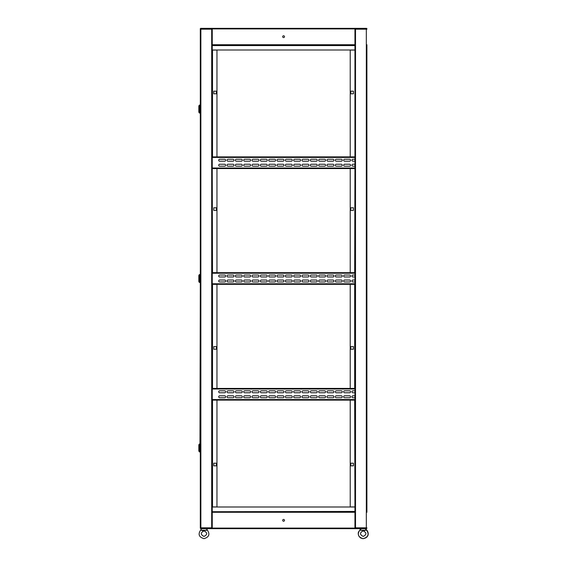 <?xml version="1.0" encoding="UTF-8"?>
<svg xmlns="http://www.w3.org/2000/svg" width="567" height="567" viewBox="0 0 567 567"><rect width="100%" height="100%" fill="white"/><g stroke="black" fill="none" stroke-linecap="round" stroke-linejoin="round"><path stroke-width="0.85" d="M353.425 346.593L353.425 349.229L350.789 349.229L350.789 346.593L353.425 346.593L350.789 346.593L350.789 349.229L353.425 349.229L353.425 346.593M350.789 91.167L353.425 91.167L353.425 93.803L350.789 93.803L350.789 91.167L350.789 93.803L353.425 93.803L353.425 91.167L350.789 91.167M350.789 207.777L353.425 207.777L353.425 210.414L350.789 210.414L350.789 207.777L350.789 210.414L353.425 210.414L353.425 207.777L350.789 207.777M353.425 463.204L353.425 465.84L350.789 465.84L350.789 463.204L353.425 463.204L350.789 463.204L350.789 465.84L353.425 465.84L353.425 463.204M354.673 506.926L350.229 506.926L350.229 400.139L354.673 400.139L354.949 511.441L212.242 511.717L354.949 511.717L354.949 528.657L366.332 528.657A0.553 0.553 0 0 0 366.814 528.38M354.673 168.583L350.229 168.583L350.229 272.642L354.949 272.642L354.949 168.583L354.673 272.642M212.242 284.336L354.949 284.336L350.229 284.358L350.229 388.416L354.949 388.416L212.242 388.445L216.963 388.416L216.963 284.358L212.242 284.358L212.242 388.416M354.673 400.139L212.242 400.111L216.963 400.139L216.963 506.926L212.242 506.926M354.949 506.926L354.949 400.139M354.949 50.073L354.949 156.868L212.242 156.896L216.963 156.868L216.963 50.073L212.519 50.073L212.519 156.868M354.673 50.073L350.229 50.073L350.229 156.868L354.673 156.868M366.814 28.626A0.553 0.553 0 0 0 366.332 28.35L354.949 28.626L355.226 29.186M355.226 527.82L355.226 528.38L366.608 528.38L366.608 527.82M366.332 28.35L354.949 28.35L354.949 45.289L212.242 45.289L354.949 45.289L354.949 511.441M354.949 527.82L366.892 527.82L366.608 528.38M366.332 28.626L355.509 28.626L355.509 528.38L366.332 528.38L366.332 28.626L366.892 28.626L366.892 29.186L354.949 29.186M366.892 44.729L366.892 512.277M366.608 28.626L366.608 29.186M283.599 521.229A0.9 0.9 0 0 1 282.692 520.329A0.9 0.9 0 0 1 283.599 519.422A0.9 0.9 0 0 1 284.499 520.329A0.9 0.9 0 0 1 283.599 521.229M212.242 511.441L212.242 506.997L354.949 506.997M200.378 528.38A0.553 0.553 0 0 0 200.86 528.657L212.242 528.657L212.242 28.35L200.86 28.35A0.553 0.553 0 0 0 200.378 28.626M200.307 512.277L200.583 527.82M212.242 528.657L354.949 528.657M200.86 528.657L212.242 528.38L211.966 527.82M215.297 28.35L218.628 28.35M283.599 37.585A0.9 0.9 0 0 1 282.692 36.678A0.9 0.9 0 0 1 283.599 35.778A0.9 0.9 0 0 1 284.499 36.678A0.9 0.9 0 0 1 283.599 37.585M211.966 29.186L212.242 28.626L200.307 28.626L200.307 44.729M354.949 28.35L212.242 28.35M200.86 28.35L200.86 527.82L200.307 527.82L200.307 29.186L212.242 29.186M354.949 50.002L212.242 50.002M213.773 346.593L213.773 349.229L216.41 349.229L216.41 346.593L213.773 346.593L216.41 346.593L216.41 349.229L213.773 349.229L213.773 346.593M216.41 91.167L213.773 91.167L213.773 93.803L216.41 93.803L216.41 91.167L216.41 93.803L213.773 93.803L213.773 91.167L216.41 91.167M216.41 207.777L213.773 207.777L213.773 210.414L216.41 210.414L216.41 207.777L216.41 210.414L213.773 210.414L213.773 207.777L216.41 207.777M213.773 463.204L213.773 465.84L216.41 465.84L216.41 463.204L213.773 463.204L216.41 463.204L216.41 465.84L213.773 465.84L213.773 463.204M212.519 168.583L216.963 168.583L216.963 272.642L212.242 272.642L212.242 168.583L212.519 272.642M212.242 527.82L200.86 527.82L200.583 528.38M200.583 28.626L200.583 29.186M200.86 528.38L211.689 528.38L211.689 28.626L200.86 28.626M343.652 396.78A0.971 0.971 0 0 0 344.623 397.751A0.971 0.971 0 0 1 343.652 396.78A0.971 0.971 0 0 1 344.623 395.801A0.971 0.971 0 0 0 343.652 396.78M335.324 396.78A0.971 0.971 0 0 0 336.295 397.751A0.971 0.971 0 0 1 335.324 396.78A0.971 0.971 0 0 1 336.295 395.801A0.971 0.971 0 0 0 335.324 396.78M326.996 396.78A0.971 0.971 0 0 0 327.967 397.751A0.971 0.971 0 0 1 326.996 396.78A0.971 0.971 0 0 1 327.967 395.801A0.971 0.971 0 0 0 326.996 396.78M318.661 396.78A0.971 0.971 0 0 0 319.632 397.751A0.971 0.971 0 0 1 318.661 396.78A0.971 0.971 0 0 1 319.632 395.801A0.971 0.971 0 0 0 318.661 396.78M310.333 396.78A0.971 0.971 0 0 0 311.304 397.751A0.971 0.971 0 0 1 310.333 396.78A0.971 0.971 0 0 1 311.304 395.801A0.971 0.971 0 0 0 310.333 396.78M302.005 396.78A0.971 0.971 0 0 0 302.976 397.751A0.971 0.971 0 0 1 302.005 396.78A0.971 0.971 0 0 1 302.976 395.801A0.971 0.971 0 0 0 302.005 396.78M293.678 396.78A0.971 0.971 0 0 0 294.649 397.751A0.971 0.971 0 0 1 293.678 396.78A0.971 0.971 0 0 1 294.649 395.801A0.971 0.971 0 0 0 293.678 396.78M227.041 396.78A0.971 0.971 0 0 0 228.012 397.751A0.971 0.971 0 0 1 227.041 396.78A0.971 0.971 0 0 1 228.012 395.801A0.971 0.971 0 0 0 227.041 396.78M235.369 396.78A0.971 0.971 0 0 0 236.347 397.751A0.971 0.971 0 0 1 235.369 396.78A0.971 0.971 0 0 1 236.347 395.801A0.971 0.971 0 0 0 235.369 396.78M243.704 396.78A0.971 0.971 0 0 0 244.675 397.751A0.971 0.971 0 0 1 243.704 396.78A0.971 0.971 0 0 1 244.675 395.801A0.971 0.971 0 0 0 243.704 396.78M252.032 396.78A0.971 0.971 0 0 0 253.002 397.751A0.971 0.971 0 0 1 252.032 396.78A0.971 0.971 0 0 1 253.002 395.801A0.971 0.971 0 0 0 252.032 396.78M260.359 396.78A0.971 0.971 0 0 0 261.33 397.751A0.971 0.971 0 0 1 260.359 396.78A0.971 0.971 0 0 1 261.33 395.801A0.971 0.971 0 0 0 260.359 396.78M268.687 396.78A0.971 0.971 0 0 0 269.658 397.751A0.971 0.971 0 0 1 268.687 396.78A0.971 0.971 0 0 1 269.658 395.801A0.971 0.971 0 0 0 268.687 396.78M277.015 396.78A0.971 0.971 0 0 0 277.986 397.751A0.971 0.971 0 0 1 277.015 396.78A0.971 0.971 0 0 1 277.986 395.801A0.971 0.971 0 0 0 277.015 396.78M343.652 391.776A0.971 0.971 0 0 0 344.623 392.754A0.971 0.971 0 0 1 343.652 391.776A0.971 0.971 0 0 1 344.623 390.805A0.971 0.971 0 0 0 343.652 391.776M335.324 391.776A0.971 0.971 0 0 0 336.295 392.754A0.971 0.971 0 0 1 335.324 391.776A0.971 0.971 0 0 1 336.295 390.805A0.971 0.971 0 0 0 335.324 391.776M326.996 391.776A0.971 0.971 0 0 0 327.967 392.754A0.971 0.971 0 0 1 326.996 391.776A0.971 0.971 0 0 1 327.967 390.805A0.971 0.971 0 0 0 326.996 391.776M318.661 391.776A0.971 0.971 0 0 0 319.632 392.754A0.971 0.971 0 0 1 318.661 391.776A0.971 0.971 0 0 1 319.632 390.805A0.971 0.971 0 0 0 318.661 391.776M310.333 391.776A0.971 0.971 0 0 0 311.304 392.754A0.971 0.971 0 0 1 310.333 391.776A0.971 0.971 0 0 1 311.304 390.805A0.971 0.971 0 0 0 310.333 391.776M302.005 391.776A0.971 0.971 0 0 0 302.976 392.754A0.971 0.971 0 0 1 302.005 391.776A0.971 0.971 0 0 1 302.976 390.805A0.971 0.971 0 0 0 302.005 391.776M293.678 391.776A0.971 0.971 0 0 0 294.649 392.754A0.971 0.971 0 0 1 293.678 391.776A0.971 0.971 0 0 1 294.649 390.805A0.971 0.971 0 0 0 293.678 391.776M235.369 391.776A0.971 0.971 0 0 0 236.347 392.754A0.971 0.971 0 0 1 235.369 391.776A0.971 0.971 0 0 1 236.347 390.805A0.971 0.971 0 0 0 235.369 391.776M243.704 391.776A0.971 0.971 0 0 0 244.675 392.754A0.971 0.971 0 0 1 243.704 391.776A0.971 0.971 0 0 1 244.675 390.805A0.971 0.971 0 0 0 243.704 391.776M252.032 391.776A0.971 0.971 0 0 0 253.002 392.754A0.971 0.971 0 0 1 252.032 391.776A0.971 0.971 0 0 1 253.002 390.805A0.971 0.971 0 0 0 252.032 391.776M260.359 391.776A0.971 0.971 0 0 0 261.33 392.754A0.971 0.971 0 0 1 260.359 391.776A0.971 0.971 0 0 1 261.33 390.805A0.971 0.971 0 0 0 260.359 391.776M268.687 391.776A0.971 0.971 0 0 0 269.658 392.754A0.971 0.971 0 0 1 268.687 391.776A0.971 0.971 0 0 1 269.658 390.805A0.971 0.971 0 0 0 268.687 391.776M277.015 391.776A0.971 0.971 0 0 0 277.986 392.754A0.971 0.971 0 0 1 277.015 391.776A0.971 0.971 0 0 1 277.986 390.805A0.971 0.971 0 0 0 277.015 391.776M285.35 391.776A0.971 0.971 0 0 0 286.321 392.754A0.971 0.971 0 0 1 285.35 391.776A0.971 0.971 0 0 1 286.321 390.805A0.971 0.971 0 0 0 285.35 391.776M285.35 396.78A0.971 0.971 0 0 0 286.321 397.751A0.971 0.971 0 0 1 285.35 396.78A0.971 0.971 0 0 1 286.321 395.801A0.971 0.971 0 0 0 285.35 396.78M349.619 397.751A0.971 0.971 0 0 0 350.59 396.78A0.971 0.971 0 0 0 349.619 395.801A0.971 0.971 0 0 1 350.59 396.78A0.971 0.971 0 0 1 349.619 397.751L344.623 397.751M341.291 397.751A0.971 0.971 0 0 0 342.262 396.78A0.971 0.971 0 0 0 341.291 395.801A0.971 0.971 0 0 1 342.262 396.78A0.971 0.971 0 0 1 341.291 397.751L336.295 397.751M332.964 397.751A0.971 0.971 0 0 0 333.935 396.78A0.971 0.971 0 0 0 332.964 395.801A0.971 0.971 0 0 1 333.935 396.78A0.971 0.971 0 0 1 332.964 397.751L327.967 397.751M324.636 397.751A0.971 0.971 0 0 0 325.607 396.78A0.971 0.971 0 0 0 324.636 395.801A0.971 0.971 0 0 1 325.607 396.78A0.971 0.971 0 0 1 324.636 397.751L319.632 397.751M316.301 397.751A0.971 0.971 0 0 0 317.272 396.78A0.971 0.971 0 0 0 316.301 395.801A0.971 0.971 0 0 1 317.272 396.78A0.971 0.971 0 0 1 316.301 397.751L311.304 397.751M307.973 397.751A0.971 0.971 0 0 0 308.944 396.78A0.971 0.971 0 0 0 307.973 395.801A0.971 0.971 0 0 1 308.944 396.78A0.971 0.971 0 0 1 307.973 397.751L302.976 397.751M299.645 397.751A0.971 0.971 0 0 0 300.616 396.78A0.971 0.971 0 0 0 299.645 395.801A0.971 0.971 0 0 1 300.616 396.78A0.971 0.971 0 0 1 299.645 397.751L294.649 397.751M224.681 397.751A0.971 0.971 0 0 0 225.652 396.78A0.971 0.971 0 0 0 224.681 395.801A0.971 0.971 0 0 1 225.652 396.78A0.971 0.971 0 0 1 224.681 397.751L219.684 397.751A0.971 0.971 0 0 1 218.713 396.78A0.971 0.971 0 0 1 219.684 395.801L224.681 395.801M233.009 397.751A0.971 0.971 0 0 0 233.987 396.78A0.971 0.971 0 0 0 233.009 395.801A0.971 0.971 0 0 1 233.987 396.78A0.971 0.971 0 0 1 233.009 397.751L228.012 397.751M241.344 397.751A0.971 0.971 0 0 0 242.315 396.78A0.971 0.971 0 0 0 241.344 395.801A0.971 0.971 0 0 1 242.315 396.78A0.971 0.971 0 0 1 241.344 397.751L236.347 397.751M249.671 397.751A0.971 0.971 0 0 0 250.642 396.78A0.971 0.971 0 0 0 249.671 395.801A0.971 0.971 0 0 1 250.642 396.78A0.971 0.971 0 0 1 249.671 397.751L244.675 397.751M257.999 397.751A0.971 0.971 0 0 0 258.97 396.78A0.971 0.971 0 0 0 257.999 395.801A0.971 0.971 0 0 1 258.97 396.78A0.971 0.971 0 0 1 257.999 397.751L253.002 397.751M266.327 397.751A0.971 0.971 0 0 0 267.298 396.78A0.971 0.971 0 0 0 266.327 395.801A0.971 0.971 0 0 1 267.298 396.78A0.971 0.971 0 0 1 266.327 397.751L261.33 397.751M274.655 397.751A0.971 0.971 0 0 0 275.626 396.78A0.971 0.971 0 0 0 274.655 395.801A0.971 0.971 0 0 1 275.626 396.78A0.971 0.971 0 0 1 274.655 397.751L269.658 397.751M282.99 397.751A0.971 0.971 0 0 0 283.961 396.78A0.971 0.971 0 0 0 282.99 395.801A0.971 0.971 0 0 1 283.961 396.78A0.971 0.971 0 0 1 282.99 397.751L277.986 397.751M349.619 392.754A0.971 0.971 0 0 0 350.59 391.776A0.971 0.971 0 0 0 349.619 390.805A0.971 0.971 0 0 1 350.59 391.776A0.971 0.971 0 0 1 349.619 392.754L344.623 392.754M341.291 392.754A0.971 0.971 0 0 0 342.262 391.776A0.971 0.971 0 0 0 341.291 390.805A0.971 0.971 0 0 1 342.262 391.776A0.971 0.971 0 0 1 341.291 392.754L336.295 392.754M332.964 392.754A0.971 0.971 0 0 0 333.935 391.776A0.971 0.971 0 0 0 332.964 390.805A0.971 0.971 0 0 1 333.935 391.776A0.971 0.971 0 0 1 332.964 392.754L327.967 392.754M324.636 392.754A0.971 0.971 0 0 0 325.607 391.776A0.971 0.971 0 0 0 324.636 390.805A0.971 0.971 0 0 1 325.607 391.776A0.971 0.971 0 0 1 324.636 392.754L319.632 392.754M316.301 392.754A0.971 0.971 0 0 0 317.272 391.776A0.971 0.971 0 0 0 316.301 390.805A0.971 0.971 0 0 1 317.272 391.776A0.971 0.971 0 0 1 316.301 392.754L311.304 392.754M307.973 392.754A0.971 0.971 0 0 0 308.944 391.776A0.971 0.971 0 0 0 307.973 390.805A0.971 0.971 0 0 1 308.944 391.776A0.971 0.971 0 0 1 307.973 392.754L302.976 392.754M299.645 392.754A0.971 0.971 0 0 0 300.616 391.776A0.971 0.971 0 0 0 299.645 390.805A0.971 0.971 0 0 1 300.616 391.776A0.971 0.971 0 0 1 299.645 392.754L294.649 392.754M224.681 392.754A0.971 0.971 0 0 0 225.652 391.776A0.971 0.971 0 0 0 224.681 390.805A0.971 0.971 0 0 1 225.652 391.776A0.971 0.971 0 0 1 224.681 392.754L219.684 392.754A0.971 0.971 0 0 1 218.713 391.776A0.971 0.971 0 0 1 219.684 390.805L224.681 390.805M233.009 392.754A0.971 0.971 0 0 0 233.987 391.776A0.971 0.971 0 0 0 233.009 390.805A0.971 0.971 0 0 1 233.987 391.776A0.971 0.971 0 0 1 233.009 392.754L228.012 392.754A0.971 0.971 0 0 1 227.041 391.776A0.971 0.971 0 0 1 228.012 390.805L233.009 390.805M241.344 392.754A0.971 0.971 0 0 0 242.315 391.776A0.971 0.971 0 0 0 241.344 390.805A0.971 0.971 0 0 1 242.315 391.776A0.971 0.971 0 0 1 241.344 392.754L236.347 392.754M249.671 392.754A0.971 0.971 0 0 0 250.642 391.776A0.971 0.971 0 0 0 249.671 390.805A0.971 0.971 0 0 1 250.642 391.776A0.971 0.971 0 0 1 249.671 392.754L244.675 392.754M257.999 392.754A0.971 0.971 0 0 0 258.97 391.776A0.971 0.971 0 0 0 257.999 390.805A0.971 0.971 0 0 1 258.97 391.776A0.971 0.971 0 0 1 257.999 392.754L253.002 392.754M266.327 392.754A0.971 0.971 0 0 0 267.298 391.776A0.971 0.971 0 0 0 266.327 390.805A0.971 0.971 0 0 1 267.298 391.776A0.971 0.971 0 0 1 266.327 392.754L261.33 392.754M274.655 392.754A0.971 0.971 0 0 0 275.626 391.776A0.971 0.971 0 0 0 274.655 390.805A0.971 0.971 0 0 1 275.626 391.776A0.971 0.971 0 0 1 274.655 392.754L269.658 392.754M282.99 392.754A0.971 0.971 0 0 0 283.961 391.776A0.971 0.971 0 0 0 282.99 390.805A0.971 0.971 0 0 1 283.961 391.776A0.971 0.971 0 0 1 282.99 392.754L277.986 392.754M291.318 392.754A0.971 0.971 0 0 0 292.288 391.776A0.971 0.971 0 0 0 291.318 390.805A0.971 0.971 0 0 1 292.288 391.776A0.971 0.971 0 0 1 291.318 392.754L286.321 392.754M291.318 397.751A0.971 0.971 0 0 0 292.288 396.78A0.971 0.971 0 0 0 291.318 395.801A0.971 0.971 0 0 1 292.288 396.78A0.971 0.971 0 0 1 291.318 397.751L286.321 397.751M228.012 395.801L233.009 395.801M236.347 395.801L241.344 395.801M244.675 395.801L249.671 395.801M253.002 395.801L257.999 395.801M261.33 395.801L266.327 395.801M269.658 395.801L274.655 395.801M277.986 395.801L282.99 395.801M354.949 397.751L352.95 397.751A0.971 0.971 0 0 1 351.979 396.78A0.971 0.971 0 0 1 352.95 395.801L354.949 395.801M344.623 395.801L349.619 395.801M336.295 395.801L341.291 395.801M327.967 395.801L332.964 395.801M319.632 395.801L324.636 395.801M311.304 395.801L316.301 395.801M302.976 395.801L307.973 395.801M294.649 395.801L299.645 395.801M236.347 390.805L241.344 390.805M244.675 390.805L249.671 390.805M253.002 390.805L257.999 390.805M261.33 390.805L266.327 390.805M269.658 390.805L274.655 390.805M277.986 390.805L282.99 390.805M354.949 392.754L352.95 392.754A0.971 0.971 0 0 1 351.979 391.776A0.971 0.971 0 0 1 352.95 390.805L354.949 390.805M344.623 390.805L349.619 390.805M336.295 390.805L341.291 390.805M327.967 390.805L332.964 390.805M319.632 390.805L324.636 390.805M311.304 390.805L316.301 390.805M302.976 390.805L307.973 390.805M294.649 390.805L299.645 390.805M286.321 390.805L291.318 390.805M286.321 395.801L291.318 395.801M354.949 399.827L212.242 399.827M212.242 388.728L354.949 388.728M343.652 280.998A0.971 0.971 0 0 0 344.623 281.976A0.971 0.971 0 0 1 343.652 280.998A0.971 0.971 0 0 1 344.623 280.027A0.971 0.971 0 0 0 343.652 280.998M335.324 280.998A0.971 0.971 0 0 0 336.295 281.976A0.971 0.971 0 0 1 335.324 280.998A0.971 0.971 0 0 1 336.295 280.027A0.971 0.971 0 0 0 335.324 280.998M326.996 280.998A0.971 0.971 0 0 0 327.967 281.976A0.971 0.971 0 0 1 326.996 280.998A0.971 0.971 0 0 1 327.967 280.027A0.971 0.971 0 0 0 326.996 280.998M318.661 280.998A0.971 0.971 0 0 0 319.632 281.976A0.971 0.971 0 0 1 318.661 280.998A0.971 0.971 0 0 1 319.632 280.027A0.971 0.971 0 0 0 318.661 280.998M310.333 280.998A0.971 0.971 0 0 0 311.304 281.976A0.971 0.971 0 0 1 310.333 280.998A0.971 0.971 0 0 1 311.304 280.027A0.971 0.971 0 0 0 310.333 280.998M302.005 280.998A0.971 0.971 0 0 0 302.976 281.976A0.971 0.971 0 0 1 302.005 280.998A0.971 0.971 0 0 1 302.976 280.027A0.971 0.971 0 0 0 302.005 280.998M293.678 280.998A0.971 0.971 0 0 0 294.649 281.976A0.971 0.971 0 0 1 293.678 280.998A0.971 0.971 0 0 1 294.649 280.027A0.971 0.971 0 0 0 293.678 280.998M227.041 280.998A0.971 0.971 0 0 0 228.012 281.976A0.971 0.971 0 0 1 227.041 280.998A0.971 0.971 0 0 1 228.012 280.027A0.971 0.971 0 0 0 227.041 280.998M235.369 280.998A0.971 0.971 0 0 0 236.347 281.976A0.971 0.971 0 0 1 235.369 280.998A0.971 0.971 0 0 1 236.347 280.027A0.971 0.971 0 0 0 235.369 280.998M243.704 280.998A0.971 0.971 0 0 0 244.675 281.976A0.971 0.971 0 0 1 243.704 280.998A0.971 0.971 0 0 1 244.675 280.027A0.971 0.971 0 0 0 243.704 280.998M252.032 280.998A0.971 0.971 0 0 0 253.002 281.976A0.971 0.971 0 0 1 252.032 280.998A0.971 0.971 0 0 1 253.002 280.027A0.971 0.971 0 0 0 252.032 280.998M260.359 280.998A0.971 0.971 0 0 0 261.33 281.976A0.971 0.971 0 0 1 260.359 280.998A0.971 0.971 0 0 1 261.33 280.027A0.971 0.971 0 0 0 260.359 280.998M268.687 280.998A0.971 0.971 0 0 0 269.658 281.976A0.971 0.971 0 0 1 268.687 280.998A0.971 0.971 0 0 1 269.658 280.027A0.971 0.971 0 0 0 268.687 280.998M277.015 280.998A0.971 0.971 0 0 0 277.986 281.976A0.971 0.971 0 0 1 277.015 280.998A0.971 0.971 0 0 1 277.986 280.027A0.971 0.971 0 0 0 277.015 280.998M343.652 276.001A0.971 0.971 0 0 0 344.623 276.972A0.971 0.971 0 0 1 343.652 276.001A0.971 0.971 0 0 1 344.623 275.03A0.971 0.971 0 0 0 343.652 276.001M335.324 276.001A0.971 0.971 0 0 0 336.295 276.972A0.971 0.971 0 0 1 335.324 276.001A0.971 0.971 0 0 1 336.295 275.03A0.971 0.971 0 0 0 335.324 276.001M326.996 276.001A0.971 0.971 0 0 0 327.967 276.972A0.971 0.971 0 0 1 326.996 276.001A0.971 0.971 0 0 1 327.967 275.03A0.971 0.971 0 0 0 326.996 276.001M318.661 276.001A0.971 0.971 0 0 0 319.632 276.972A0.971 0.971 0 0 1 318.661 276.001A0.971 0.971 0 0 1 319.632 275.03A0.971 0.971 0 0 0 318.661 276.001M310.333 276.001A0.971 0.971 0 0 0 311.304 276.972A0.971 0.971 0 0 1 310.333 276.001A0.971 0.971 0 0 1 311.304 275.03A0.971 0.971 0 0 0 310.333 276.001M302.005 276.001A0.971 0.971 0 0 0 302.976 276.972A0.971 0.971 0 0 1 302.005 276.001A0.971 0.971 0 0 1 302.976 275.03A0.971 0.971 0 0 0 302.005 276.001M293.678 276.001A0.971 0.971 0 0 0 294.649 276.972A0.971 0.971 0 0 1 293.678 276.001A0.971 0.971 0 0 1 294.649 275.03A0.971 0.971 0 0 0 293.678 276.001M235.369 276.001A0.971 0.971 0 0 0 236.347 276.972A0.971 0.971 0 0 1 235.369 276.001A0.971 0.971 0 0 1 236.347 275.03A0.971 0.971 0 0 0 235.369 276.001M243.704 276.001A0.971 0.971 0 0 0 244.675 276.972A0.971 0.971 0 0 1 243.704 276.001A0.971 0.971 0 0 1 244.675 275.03A0.971 0.971 0 0 0 243.704 276.001M252.032 276.001A0.971 0.971 0 0 0 253.002 276.972A0.971 0.971 0 0 1 252.032 276.001A0.971 0.971 0 0 1 253.002 275.03A0.971 0.971 0 0 0 252.032 276.001M260.359 276.001A0.971 0.971 0 0 0 261.33 276.972A0.971 0.971 0 0 1 260.359 276.001A0.971 0.971 0 0 1 261.33 275.03A0.971 0.971 0 0 0 260.359 276.001M268.687 276.001A0.971 0.971 0 0 0 269.658 276.972A0.971 0.971 0 0 1 268.687 276.001A0.971 0.971 0 0 1 269.658 275.03A0.971 0.971 0 0 0 268.687 276.001M277.015 276.001A0.971 0.971 0 0 0 277.986 276.972A0.971 0.971 0 0 1 277.015 276.001A0.971 0.971 0 0 1 277.986 275.03A0.971 0.971 0 0 0 277.015 276.001M285.35 276.001A0.971 0.971 0 0 0 286.321 276.972A0.971 0.971 0 0 1 285.35 276.001A0.971 0.971 0 0 1 286.321 275.03A0.971 0.971 0 0 0 285.35 276.001M285.35 280.998A0.971 0.971 0 0 0 286.321 281.976A0.971 0.971 0 0 1 285.35 280.998A0.971 0.971 0 0 1 286.321 280.027A0.971 0.971 0 0 0 285.35 280.998M349.619 281.976A0.971 0.971 0 0 0 350.59 280.998A0.971 0.971 0 0 0 349.619 280.027A0.971 0.971 0 0 1 350.59 280.998A0.971 0.971 0 0 1 349.619 281.976L344.623 281.976M341.291 281.976A0.971 0.971 0 0 0 342.262 280.998A0.971 0.971 0 0 0 341.291 280.027A0.971 0.971 0 0 1 342.262 280.998A0.971 0.971 0 0 1 341.291 281.976L336.295 281.976M332.964 281.976A0.971 0.971 0 0 0 333.935 280.998A0.971 0.971 0 0 0 332.964 280.027A0.971 0.971 0 0 1 333.935 280.998A0.971 0.971 0 0 1 332.964 281.976L327.967 281.976M324.636 281.976A0.971 0.971 0 0 0 325.607 280.998A0.971 0.971 0 0 0 324.636 280.027A0.971 0.971 0 0 1 325.607 280.998A0.971 0.971 0 0 1 324.636 281.976L319.632 281.976M316.301 281.976A0.971 0.971 0 0 0 317.272 280.998A0.971 0.971 0 0 0 316.301 280.027A0.971 0.971 0 0 1 317.272 280.998A0.971 0.971 0 0 1 316.301 281.976L311.304 281.976M307.973 281.976A0.971 0.971 0 0 0 308.944 280.998A0.971 0.971 0 0 0 307.973 280.027A0.971 0.971 0 0 1 308.944 280.998A0.971 0.971 0 0 1 307.973 281.976L302.976 281.976M299.645 281.976A0.971 0.971 0 0 0 300.616 280.998A0.971 0.971 0 0 0 299.645 280.027A0.971 0.971 0 0 1 300.616 280.998A0.971 0.971 0 0 1 299.645 281.976L294.649 281.976M224.681 281.976A0.971 0.971 0 0 0 225.652 280.998A0.971 0.971 0 0 0 224.681 280.027A0.971 0.971 0 0 1 225.652 280.998A0.971 0.971 0 0 1 224.681 281.976L219.684 281.976A0.971 0.971 0 0 1 218.713 280.998A0.971 0.971 0 0 1 219.684 280.027L224.681 280.027M233.009 281.976A0.971 0.971 0 0 0 233.987 280.998A0.971 0.971 0 0 0 233.009 280.027A0.971 0.971 0 0 1 233.987 280.998A0.971 0.971 0 0 1 233.009 281.976L228.012 281.976M241.344 281.976A0.971 0.971 0 0 0 242.315 280.998A0.971 0.971 0 0 0 241.344 280.027A0.971 0.971 0 0 1 242.315 280.998A0.971 0.971 0 0 1 241.344 281.976L236.347 281.976M249.671 281.976A0.971 0.971 0 0 0 250.642 280.998A0.971 0.971 0 0 0 249.671 280.027A0.971 0.971 0 0 1 250.642 280.998A0.971 0.971 0 0 1 249.671 281.976L244.675 281.976M257.999 281.976A0.971 0.971 0 0 0 258.97 280.998A0.971 0.971 0 0 0 257.999 280.027A0.971 0.971 0 0 1 258.97 280.998A0.971 0.971 0 0 1 257.999 281.976L253.002 281.976M266.327 281.976A0.971 0.971 0 0 0 267.298 280.998A0.971 0.971 0 0 0 266.327 280.027A0.971 0.971 0 0 1 267.298 280.998A0.971 0.971 0 0 1 266.327 281.976L261.33 281.976M274.655 281.976A0.971 0.971 0 0 0 275.626 280.998A0.971 0.971 0 0 0 274.655 280.027A0.971 0.971 0 0 1 275.626 280.998A0.971 0.971 0 0 1 274.655 281.976L269.658 281.976M282.99 281.976A0.971 0.971 0 0 0 283.961 280.998A0.971 0.971 0 0 0 282.99 280.027A0.971 0.971 0 0 1 283.961 280.998A0.971 0.971 0 0 1 282.99 281.976L277.986 281.976M349.619 276.972A0.971 0.971 0 0 0 350.59 276.001A0.971 0.971 0 0 0 349.619 275.03A0.971 0.971 0 0 1 350.59 276.001A0.971 0.971 0 0 1 349.619 276.972L344.623 276.972M341.291 276.972A0.971 0.971 0 0 0 342.262 276.001A0.971 0.971 0 0 0 341.291 275.03A0.971 0.971 0 0 1 342.262 276.001A0.971 0.971 0 0 1 341.291 276.972L336.295 276.972M332.964 276.972A0.971 0.971 0 0 0 333.935 276.001A0.971 0.971 0 0 0 332.964 275.03A0.971 0.971 0 0 1 333.935 276.001A0.971 0.971 0 0 1 332.964 276.972L327.967 276.972M324.636 276.972A0.971 0.971 0 0 0 325.607 276.001A0.971 0.971 0 0 0 324.636 275.03A0.971 0.971 0 0 1 325.607 276.001A0.971 0.971 0 0 1 324.636 276.972L319.632 276.972M316.301 276.972A0.971 0.971 0 0 0 317.272 276.001A0.971 0.971 0 0 0 316.301 275.03A0.971 0.971 0 0 1 317.272 276.001A0.971 0.971 0 0 1 316.301 276.972L311.304 276.972M307.973 276.972A0.971 0.971 0 0 0 308.944 276.001A0.971 0.971 0 0 0 307.973 275.03A0.971 0.971 0 0 1 308.944 276.001A0.971 0.971 0 0 1 307.973 276.972L302.976 276.972M299.645 276.972A0.971 0.971 0 0 0 300.616 276.001A0.971 0.971 0 0 0 299.645 275.03A0.971 0.971 0 0 1 300.616 276.001A0.971 0.971 0 0 1 299.645 276.972L294.649 276.972M224.681 276.972A0.971 0.971 0 0 0 225.652 276.001A0.971 0.971 0 0 0 224.681 275.03A0.971 0.971 0 0 1 225.652 276.001A0.971 0.971 0 0 1 224.681 276.972L219.684 276.972A0.971 0.971 0 0 1 218.713 276.001A0.971 0.971 0 0 1 219.684 275.03L224.681 275.03M233.009 276.972A0.971 0.971 0 0 0 233.987 276.001A0.971 0.971 0 0 0 233.009 275.03A0.971 0.971 0 0 1 233.987 276.001A0.971 0.971 0 0 1 233.009 276.972L228.012 276.972A0.971 0.971 0 0 1 227.041 276.001A0.971 0.971 0 0 1 228.012 275.03L233.009 275.03M241.344 276.972A0.971 0.971 0 0 0 242.315 276.001A0.971 0.971 0 0 0 241.344 275.03A0.971 0.971 0 0 1 242.315 276.001A0.971 0.971 0 0 1 241.344 276.972L236.347 276.972M249.671 276.972A0.971 0.971 0 0 0 250.642 276.001A0.971 0.971 0 0 0 249.671 275.03A0.971 0.971 0 0 1 250.642 276.001A0.971 0.971 0 0 1 249.671 276.972L244.675 276.972M257.999 276.972A0.971 0.971 0 0 0 258.97 276.001A0.971 0.971 0 0 0 257.999 275.03A0.971 0.971 0 0 1 258.97 276.001A0.971 0.971 0 0 1 257.999 276.972L253.002 276.972M266.327 276.972A0.971 0.971 0 0 0 267.298 276.001A0.971 0.971 0 0 0 266.327 275.03A0.971 0.971 0 0 1 267.298 276.001A0.971 0.971 0 0 1 266.327 276.972L261.33 276.972M274.655 276.972A0.971 0.971 0 0 0 275.626 276.001A0.971 0.971 0 0 0 274.655 275.03A0.971 0.971 0 0 1 275.626 276.001A0.971 0.971 0 0 1 274.655 276.972L269.658 276.972M282.99 276.972A0.971 0.971 0 0 0 283.961 276.001A0.971 0.971 0 0 0 282.99 275.03A0.971 0.971 0 0 1 283.961 276.001A0.971 0.971 0 0 1 282.99 276.972L277.986 276.972M291.318 276.972A0.971 0.971 0 0 0 292.288 276.001A0.971 0.971 0 0 0 291.318 275.03A0.971 0.971 0 0 1 292.288 276.001A0.971 0.971 0 0 1 291.318 276.972L286.321 276.972M291.318 281.976A0.971 0.971 0 0 0 292.288 280.998A0.971 0.971 0 0 0 291.318 280.027A0.971 0.971 0 0 1 292.288 280.998A0.971 0.971 0 0 1 291.318 281.976L286.321 281.976M343.652 165.224A0.971 0.971 0 0 0 344.623 166.195A0.971 0.971 0 0 1 343.652 165.224A0.971 0.971 0 0 1 344.623 164.253A0.971 0.971 0 0 0 343.652 165.224M335.324 165.224A0.971 0.971 0 0 0 336.295 166.195A0.971 0.971 0 0 1 335.324 165.224A0.971 0.971 0 0 1 336.295 164.253A0.971 0.971 0 0 0 335.324 165.224M326.996 165.224A0.971 0.971 0 0 0 327.967 166.195A0.971 0.971 0 0 1 326.996 165.224A0.971 0.971 0 0 1 327.967 164.253A0.971 0.971 0 0 0 326.996 165.224M318.661 165.224A0.971 0.971 0 0 0 319.632 166.195A0.971 0.971 0 0 1 318.661 165.224A0.971 0.971 0 0 1 319.632 164.253A0.971 0.971 0 0 0 318.661 165.224M310.333 165.224A0.971 0.971 0 0 0 311.304 166.195A0.971 0.971 0 0 1 310.333 165.224A0.971 0.971 0 0 1 311.304 164.253A0.971 0.971 0 0 0 310.333 165.224M302.005 165.224A0.971 0.971 0 0 0 302.976 166.195A0.971 0.971 0 0 1 302.005 165.224A0.971 0.971 0 0 1 302.976 164.253A0.971 0.971 0 0 0 302.005 165.224M293.678 165.224A0.971 0.971 0 0 0 294.649 166.195A0.971 0.971 0 0 1 293.678 165.224A0.971 0.971 0 0 1 294.649 164.253A0.971 0.971 0 0 0 293.678 165.224M227.041 165.224A0.971 0.971 0 0 0 228.012 166.195A0.971 0.971 0 0 1 227.041 165.224A0.971 0.971 0 0 1 228.012 164.253A0.971 0.971 0 0 0 227.041 165.224M235.369 165.224A0.971 0.971 0 0 0 236.347 166.195A0.971 0.971 0 0 1 235.369 165.224A0.971 0.971 0 0 1 236.347 164.253A0.971 0.971 0 0 0 235.369 165.224M243.704 165.224A0.971 0.971 0 0 0 244.675 166.195A0.971 0.971 0 0 1 243.704 165.224A0.971 0.971 0 0 1 244.675 164.253A0.971 0.971 0 0 0 243.704 165.224M252.032 165.224A0.971 0.971 0 0 0 253.002 166.195A0.971 0.971 0 0 1 252.032 165.224A0.971 0.971 0 0 1 253.002 164.253A0.971 0.971 0 0 0 252.032 165.224M260.359 165.224A0.971 0.971 0 0 0 261.33 166.195A0.971 0.971 0 0 1 260.359 165.224A0.971 0.971 0 0 1 261.33 164.253A0.971 0.971 0 0 0 260.359 165.224M268.687 165.224A0.971 0.971 0 0 0 269.658 166.195A0.971 0.971 0 0 1 268.687 165.224A0.971 0.971 0 0 1 269.658 164.253A0.971 0.971 0 0 0 268.687 165.224M277.015 165.224A0.971 0.971 0 0 0 277.986 166.195A0.971 0.971 0 0 1 277.015 165.224A0.971 0.971 0 0 1 277.986 164.253A0.971 0.971 0 0 0 277.015 165.224M343.652 160.227A0.971 0.971 0 0 0 344.623 161.198A0.971 0.971 0 0 1 343.652 160.227A0.971 0.971 0 0 1 344.623 159.256A0.971 0.971 0 0 0 343.652 160.227M335.324 160.227A0.971 0.971 0 0 0 336.295 161.198A0.971 0.971 0 0 1 335.324 160.227A0.971 0.971 0 0 1 336.295 159.256A0.971 0.971 0 0 0 335.324 160.227M326.996 160.227A0.971 0.971 0 0 0 327.967 161.198A0.971 0.971 0 0 1 326.996 160.227A0.971 0.971 0 0 1 327.967 159.256A0.971 0.971 0 0 0 326.996 160.227M318.661 160.227A0.971 0.971 0 0 0 319.632 161.198A0.971 0.971 0 0 1 318.661 160.227A0.971 0.971 0 0 1 319.632 159.256A0.971 0.971 0 0 0 318.661 160.227M310.333 160.227A0.971 0.971 0 0 0 311.304 161.198A0.971 0.971 0 0 1 310.333 160.227A0.971 0.971 0 0 1 311.304 159.256A0.971 0.971 0 0 0 310.333 160.227M302.005 160.227A0.971 0.971 0 0 0 302.976 161.198A0.971 0.971 0 0 1 302.005 160.227A0.971 0.971 0 0 1 302.976 159.256A0.971 0.971 0 0 0 302.005 160.227M293.678 160.227A0.971 0.971 0 0 0 294.649 161.198A0.971 0.971 0 0 1 293.678 160.227A0.971 0.971 0 0 1 294.649 159.256A0.971 0.971 0 0 0 293.678 160.227M235.369 160.227A0.971 0.971 0 0 0 236.347 161.198A0.971 0.971 0 0 1 235.369 160.227A0.971 0.971 0 0 1 236.347 159.256A0.971 0.971 0 0 0 235.369 160.227M243.704 160.227A0.971 0.971 0 0 0 244.675 161.198A0.971 0.971 0 0 1 243.704 160.227A0.971 0.971 0 0 1 244.675 159.256A0.971 0.971 0 0 0 243.704 160.227M252.032 160.227A0.971 0.971 0 0 0 253.002 161.198A0.971 0.971 0 0 1 252.032 160.227A0.971 0.971 0 0 1 253.002 159.256A0.971 0.971 0 0 0 252.032 160.227M260.359 160.227A0.971 0.971 0 0 0 261.33 161.198A0.971 0.971 0 0 1 260.359 160.227A0.971 0.971 0 0 1 261.33 159.256A0.971 0.971 0 0 0 260.359 160.227M268.687 160.227A0.971 0.971 0 0 0 269.658 161.198A0.971 0.971 0 0 1 268.687 160.227A0.971 0.971 0 0 1 269.658 159.256A0.971 0.971 0 0 0 268.687 160.227M277.015 160.227A0.971 0.971 0 0 0 277.986 161.198A0.971 0.971 0 0 1 277.015 160.227A0.971 0.971 0 0 1 277.986 159.256A0.971 0.971 0 0 0 277.015 160.227M285.35 160.227A0.971 0.971 0 0 0 286.321 161.198A0.971 0.971 0 0 1 285.35 160.227A0.971 0.971 0 0 1 286.321 159.256A0.971 0.971 0 0 0 285.35 160.227M285.35 165.224A0.971 0.971 0 0 0 286.321 166.195A0.971 0.971 0 0 1 285.35 165.224A0.971 0.971 0 0 1 286.321 164.253A0.971 0.971 0 0 0 285.35 165.224M349.619 166.195A0.971 0.971 0 0 0 350.59 165.224A0.971 0.971 0 0 0 349.619 164.253A0.971 0.971 0 0 1 350.59 165.224A0.971 0.971 0 0 1 349.619 166.195L344.623 166.195M341.291 166.195A0.971 0.971 0 0 0 342.262 165.224A0.971 0.971 0 0 0 341.291 164.253A0.971 0.971 0 0 1 342.262 165.224A0.971 0.971 0 0 1 341.291 166.195L336.295 166.195M332.964 166.195A0.971 0.971 0 0 0 333.935 165.224A0.971 0.971 0 0 0 332.964 164.253A0.971 0.971 0 0 1 333.935 165.224A0.971 0.971 0 0 1 332.964 166.195L327.967 166.195M324.636 166.195A0.971 0.971 0 0 0 325.607 165.224A0.971 0.971 0 0 0 324.636 164.253A0.971 0.971 0 0 1 325.607 165.224A0.971 0.971 0 0 1 324.636 166.195L319.632 166.195M316.301 166.195A0.971 0.971 0 0 0 317.272 165.224A0.971 0.971 0 0 0 316.301 164.253A0.971 0.971 0 0 1 317.272 165.224A0.971 0.971 0 0 1 316.301 166.195L311.304 166.195M307.973 166.195A0.971 0.971 0 0 0 308.944 165.224A0.971 0.971 0 0 0 307.973 164.253A0.971 0.971 0 0 1 308.944 165.224A0.971 0.971 0 0 1 307.973 166.195L302.976 166.195M299.645 166.195A0.971 0.971 0 0 0 300.616 165.224A0.971 0.971 0 0 0 299.645 164.253A0.971 0.971 0 0 1 300.616 165.224A0.971 0.971 0 0 1 299.645 166.195L294.649 166.195M224.681 166.195A0.971 0.971 0 0 0 225.652 165.224A0.971 0.971 0 0 0 224.681 164.253A0.971 0.971 0 0 1 225.652 165.224A0.971 0.971 0 0 1 224.681 166.195L219.684 166.195A0.971 0.971 0 0 1 218.713 165.224A0.971 0.971 0 0 1 219.684 164.253L224.681 164.253M233.009 166.195A0.971 0.971 0 0 0 233.987 165.224A0.971 0.971 0 0 0 233.009 164.253A0.971 0.971 0 0 1 233.987 165.224A0.971 0.971 0 0 1 233.009 166.195L228.012 166.195M241.344 166.195A0.971 0.971 0 0 0 242.315 165.224A0.971 0.971 0 0 0 241.344 164.253A0.971 0.971 0 0 1 242.315 165.224A0.971 0.971 0 0 1 241.344 166.195L236.347 166.195M249.671 166.195A0.971 0.971 0 0 0 250.642 165.224A0.971 0.971 0 0 0 249.671 164.253A0.971 0.971 0 0 1 250.642 165.224A0.971 0.971 0 0 1 249.671 166.195L244.675 166.195M257.999 166.195A0.971 0.971 0 0 0 258.97 165.224A0.971 0.971 0 0 0 257.999 164.253A0.971 0.971 0 0 1 258.97 165.224A0.971 0.971 0 0 1 257.999 166.195L253.002 166.195M266.327 166.195A0.971 0.971 0 0 0 267.298 165.224A0.971 0.971 0 0 0 266.327 164.253A0.971 0.971 0 0 1 267.298 165.224A0.971 0.971 0 0 1 266.327 166.195L261.33 166.195M274.655 166.195A0.971 0.971 0 0 0 275.626 165.224A0.971 0.971 0 0 0 274.655 164.253A0.971 0.971 0 0 1 275.626 165.224A0.971 0.971 0 0 1 274.655 166.195L269.658 166.195M282.99 166.195A0.971 0.971 0 0 0 283.961 165.224A0.971 0.971 0 0 0 282.99 164.253A0.971 0.971 0 0 1 283.961 165.224A0.971 0.971 0 0 1 282.99 166.195L277.986 166.195M349.619 161.198A0.971 0.971 0 0 0 350.59 160.227A0.971 0.971 0 0 0 349.619 159.256A0.971 0.971 0 0 1 350.59 160.227A0.971 0.971 0 0 1 349.619 161.198L344.623 161.198M341.291 161.198A0.971 0.971 0 0 0 342.262 160.227A0.971 0.971 0 0 0 341.291 159.256A0.971 0.971 0 0 1 342.262 160.227A0.971 0.971 0 0 1 341.291 161.198L336.295 161.198M332.964 161.198A0.971 0.971 0 0 0 333.935 160.227A0.971 0.971 0 0 0 332.964 159.256A0.971 0.971 0 0 1 333.935 160.227A0.971 0.971 0 0 1 332.964 161.198L327.967 161.198M324.636 161.198A0.971 0.971 0 0 0 325.607 160.227A0.971 0.971 0 0 0 324.636 159.256A0.971 0.971 0 0 1 325.607 160.227A0.971 0.971 0 0 1 324.636 161.198L319.632 161.198M316.301 161.198A0.971 0.971 0 0 0 317.272 160.227A0.971 0.971 0 0 0 316.301 159.256A0.971 0.971 0 0 1 317.272 160.227A0.971 0.971 0 0 1 316.301 161.198L311.304 161.198M307.973 161.198A0.971 0.971 0 0 0 308.944 160.227A0.971 0.971 0 0 0 307.973 159.256A0.971 0.971 0 0 1 308.944 160.227A0.971 0.971 0 0 1 307.973 161.198L302.976 161.198M299.645 161.198A0.971 0.971 0 0 0 300.616 160.227A0.971 0.971 0 0 0 299.645 159.256A0.971 0.971 0 0 1 300.616 160.227A0.971 0.971 0 0 1 299.645 161.198L294.649 161.198M224.681 161.198A0.971 0.971 0 0 0 225.652 160.227A0.971 0.971 0 0 0 224.681 159.256A0.971 0.971 0 0 1 225.652 160.227A0.971 0.971 0 0 1 224.681 161.198L219.684 161.198A0.971 0.971 0 0 1 218.713 160.227A0.971 0.971 0 0 1 219.684 159.256L224.681 159.256M233.009 161.198A0.971 0.971 0 0 0 233.987 160.227A0.971 0.971 0 0 0 233.009 159.256A0.971 0.971 0 0 1 233.987 160.227A0.971 0.971 0 0 1 233.009 161.198L228.012 161.198A0.971 0.971 0 0 1 227.041 160.227A0.971 0.971 0 0 1 228.012 159.256L233.009 159.256M241.344 161.198A0.971 0.971 0 0 0 242.315 160.227A0.971 0.971 0 0 0 241.344 159.256A0.971 0.971 0 0 1 242.315 160.227A0.971 0.971 0 0 1 241.344 161.198L236.347 161.198M249.671 161.198A0.971 0.971 0 0 0 250.642 160.227A0.971 0.971 0 0 0 249.671 159.256A0.971 0.971 0 0 1 250.642 160.227A0.971 0.971 0 0 1 249.671 161.198L244.675 161.198M257.999 161.198A0.971 0.971 0 0 0 258.97 160.227A0.971 0.971 0 0 0 257.999 159.256A0.971 0.971 0 0 1 258.97 160.227A0.971 0.971 0 0 1 257.999 161.198L253.002 161.198M266.327 161.198A0.971 0.971 0 0 0 267.298 160.227A0.971 0.971 0 0 0 266.327 159.256A0.971 0.971 0 0 1 267.298 160.227A0.971 0.971 0 0 1 266.327 161.198L261.33 161.198M274.655 161.198A0.971 0.971 0 0 0 275.626 160.227A0.971 0.971 0 0 0 274.655 159.256A0.971 0.971 0 0 1 275.626 160.227A0.971 0.971 0 0 1 274.655 161.198L269.658 161.198M282.99 161.198A0.971 0.971 0 0 0 283.961 160.227A0.971 0.971 0 0 0 282.99 159.256A0.971 0.971 0 0 1 283.961 160.227A0.971 0.971 0 0 1 282.99 161.198L277.986 161.198M291.318 161.198A0.971 0.971 0 0 0 292.288 160.227A0.971 0.971 0 0 0 291.318 159.256A0.971 0.971 0 0 1 292.288 160.227A0.971 0.971 0 0 1 291.318 161.198L286.321 161.198M291.318 166.195A0.971 0.971 0 0 0 292.288 165.224A0.971 0.971 0 0 0 291.318 164.253A0.971 0.971 0 0 1 292.288 165.224A0.971 0.971 0 0 1 291.318 166.195L286.321 166.195M228.012 280.027L233.009 280.027M236.347 280.027L241.344 280.027M244.675 280.027L249.671 280.027M253.002 280.027L257.999 280.027M261.33 280.027L266.327 280.027M269.658 280.027L274.655 280.027M277.986 280.027L282.99 280.027M354.949 281.976L352.95 281.976A0.971 0.971 0 0 1 351.979 280.998A0.971 0.971 0 0 1 352.95 280.027L354.949 280.027M344.623 280.027L349.619 280.027M336.295 280.027L341.291 280.027M327.967 280.027L332.964 280.027M319.632 280.027L324.636 280.027M311.304 280.027L316.301 280.027M302.976 280.027L307.973 280.027M294.649 280.027L299.645 280.027M236.347 275.03L241.344 275.03M244.675 275.03L249.671 275.03M253.002 275.03L257.999 275.03M261.33 275.03L266.327 275.03M269.658 275.03L274.655 275.03M277.986 275.03L282.99 275.03M354.949 276.972L352.95 276.972A0.971 0.971 0 0 1 351.979 276.001A0.971 0.971 0 0 1 352.95 275.03L354.949 275.03M344.623 275.03L349.619 275.03M336.295 275.03L341.291 275.03M327.967 275.03L332.964 275.03M319.632 275.03L324.636 275.03M311.304 275.03L316.301 275.03M302.976 275.03L307.973 275.03M294.649 275.03L299.645 275.03M286.321 275.03L291.318 275.03M286.321 280.027L291.318 280.027M354.949 284.053L212.242 284.053M212.242 272.67L354.949 272.67M212.242 272.947L354.949 272.947M228.012 164.253L233.009 164.253M236.347 164.253L241.344 164.253M244.675 164.253L249.671 164.253M253.002 164.253L257.999 164.253M261.33 164.253L266.327 164.253M269.658 164.253L274.655 164.253M277.986 164.253L282.99 164.253M354.949 166.195L352.95 166.195A0.971 0.971 0 0 1 351.979 165.224A0.971 0.971 0 0 1 352.95 164.253L354.949 164.253M344.623 164.253L349.619 164.253M336.295 164.253L341.291 164.253M327.967 164.253L332.964 164.253M319.632 164.253L324.636 164.253M311.304 164.253L316.301 164.253M302.976 164.253L307.973 164.253M294.649 164.253L299.645 164.253M236.347 159.256L241.344 159.256M244.675 159.256L249.671 159.256M253.002 159.256L257.999 159.256M261.33 159.256L266.327 159.256M269.658 159.256L274.655 159.256M277.986 159.256L282.99 159.256M354.949 161.198L352.95 161.198A0.971 0.971 0 0 1 351.979 160.227A0.971 0.971 0 0 1 352.95 159.256L354.949 159.256M344.623 159.256L349.619 159.256M336.295 159.256L341.291 159.256M327.967 159.256L332.964 159.256M319.632 159.256L324.636 159.256M311.304 159.256L316.301 159.256M302.976 159.256L307.973 159.256M294.649 159.256L299.645 159.256M286.321 159.256L291.318 159.256M286.321 164.253L291.318 164.253M354.949 168.555L212.242 168.555M354.949 168.279L212.242 168.279M212.242 157.172L354.949 157.172M200.307 447.944L200.307 56.806M200.307 57.083L200.307 274.336L199.945 274.336L199.945 282.664L200.307 282.664L199.945 452.112L200.307 452.112M199.315 447.944L199.315 451.835L198.833 450.999L198.833 444.889L199.315 444.06L199.315 447.944M200.307 278.503L200.307 282.664M199.315 278.503L199.315 282.387L198.833 281.558L198.833 275.449L199.315 274.612L199.315 278.503M200.307 104.895L199.945 104.895L199.945 113.223L200.307 113.223M199.315 109.062L199.315 112.946L198.833 112.11L198.833 106.008L199.315 105.171L199.315 109.062M363.199 536.432C366.778 534.575 366.778 532.725 363.199 530.875C359.613 532.725 359.613 534.575 363.199 536.432M362.462 538.593L363.199 538.65C368.323 537.155 369.386 534.206 366.381 529.798L363.851 530.818L360.017 529.798L358.457 532.08M365.97 528.657L366.381 529.798C368.068 530.726 370.598 537.353 363.199 538.65C358.068 537.155 357.004 534.206 360.017 529.798L360.421 528.657M366.062 530.237L360.336 530.237M365.417 530.322C366.076 528.529 366.069 528.529 365.41 530.322M360.973 530.322C360.314 528.529 360.321 528.529 360.988 530.322M204 536.432C207.579 534.575 207.579 532.725 204 530.875C200.413 532.725 200.413 534.575 204 536.432M200.817 529.798C197.805 534.206 198.868 537.155 204 538.65C209.131 537.155 210.187 534.206 207.182 529.798L203.34 530.818L201.136 530.237L201.221 528.657M206.863 530.237L206.218 530.322C206.877 528.529 206.877 528.529 206.218 530.322L201.136 530.237M201.781 530.322C201.122 528.529 201.122 528.529 201.781 530.322M354.673 284.358L354.673 388.416M354.949 512.277L212.242 512.277M212.242 528.097L354.949 528.097M212.242 44.729L354.949 44.729M354.949 28.903L212.242 28.903M212.242 45.566L354.949 45.566M212.519 400.139L212.519 506.926M212.519 284.358L212.519 388.416M212.242 389.005L354.949 389.005M354.949 399.551L212.242 399.551M212.242 273.23L354.949 273.23M354.949 283.776L212.242 283.776M212.242 157.449L354.949 157.449M354.949 168.002L212.242 168.002M199.945 451.835L199.315 451.835M199.945 444.06L199.315 444.06M199.945 282.387L199.315 282.387M199.945 274.612L199.315 274.612M199.945 112.946L199.315 112.946M199.945 105.171L199.315 105.171M358.33 532.533L358.224 533.2M358.202 533.745L358.741 535.914L360.102 537.573M360.633 537.941L361.498 538.352M206.778 528.657L207.182 529.798"/></g></svg>
